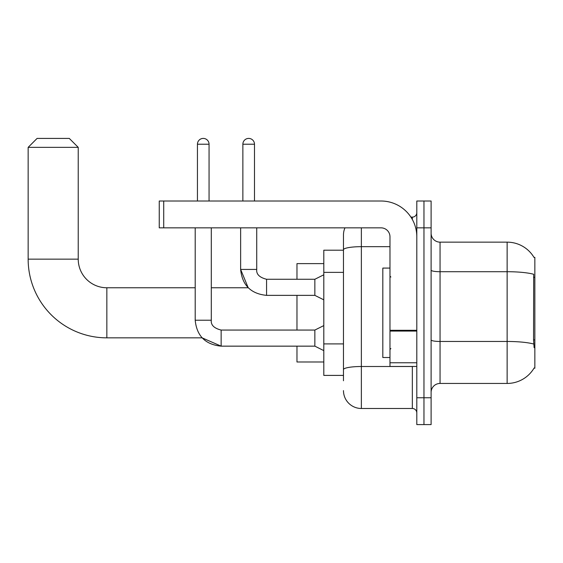 <?xml version="1.0" encoding="UTF-8"?>
<svg xmlns="http://www.w3.org/2000/svg" width="563" height="563" viewBox="0 0 563 563"><rect width="100%" height="100%" fill="white"/><g stroke="black" fill="none" stroke-linecap="round" stroke-linejoin="round"><path stroke-width="0.84" d="M440.055 383.445L507.129 383.445A31.303 31.303 0 0 0 534.125 367.977L534.85 368.244L534.85 257.354L534.034 257.467A31.303 31.303 0 0 0 507.129 242.153A31.303 31.303 0 0 1 533.97 257.354A31.303 31.303 0 0 0 507.129 242.153L440.055 242.153A8.945 8.945 0 0 1 431.11 233.209A8.945 8.945 0 0 0 440.055 242.153L440.055 383.445A8.945 8.945 0 0 0 431.11 392.39M343.472 380.764L343.472 249.775L343.472 250.197L323.802 250.197L323.802 375.401L343.472 375.401M423.96 397.76L423.96 424.586L431.11 424.586L431.11 397.76L423.96 397.76L423.96 424.586L416.803 424.586L416.803 397.76L423.96 397.76L423.96 227.846L423.96 397.76M416.803 397.76L416.803 201.012L423.96 201.012L423.96 227.846L423.96 201.012L431.11 201.012L431.11 397.76M534.125 347.674L533.555 339.904L533.682 274.272A31.303 5.433 180 0 0 507.129 271.711L507.129 242.153A31.303 31.303 0 0 1 534.034 257.467M361.362 227.846L361.362 408.485L412.334 408.485L412.334 366.457M410.906 217.114L412.334 217.114A4.469 4.469 0 0 0 416.803 212.638M343.472 267.003L343.472 234.996A17.882 17.882 0 0 1 344.964 227.846M343.472 372.72L343.472 349.278M389.976 246.671L361.362 246.671A17.882 3.104 180 0 0 343.472 249.775L343.472 234.996M416.803 412.96A4.469 4.469 0 0 0 412.334 408.485M361.362 408.485A17.882 17.882 0 0 1 343.472 390.602M389.976 268.087L382.819 268.087L382.819 357.512L389.976 357.512M195.199 227.846L195.199 320.22C196.754 335.956 205.404 344.598 221.139 346.154L202.103 337.842L221.139 346.154L202.103 337.842L221.139 346.154L202.103 337.842L106.843 337.842A78.693 78.693 0 0 1 28.15 259.142L28.15 147.358L37.095 138.414L69.284 138.414L78.229 147.358L28.15 147.358M106.843 337.842L106.843 287.763A28.614 28.614 0 0 1 78.229 259.142L78.229 147.358M296.968 295.364L296.968 330.059M296.968 346.154L296.968 361.988L323.802 361.988M323.802 263.618L296.968 263.618L296.968 279.262M197.437 201.012L197.437 144.227A5.813 5.813 0 0 1 203.25 138.414A5.813 5.813 0 0 1 209.063 144.227L209.063 201.012M323.802 350.629L314.858 346.154L314.858 330.059L323.802 325.59M314.858 346.154L221.139 346.154C205.404 344.598 196.754 335.956 195.199 320.22C196.754 335.956 205.404 344.598 221.139 346.154C205.404 344.598 196.754 335.956 195.199 320.22L211.301 320.22L211.301 227.846M242.864 201.012L242.864 144.227A5.813 5.813 0 0 1 248.677 138.414A5.813 5.813 0 0 1 254.49 144.227L254.49 201.012M323.802 299.833L314.858 295.364L314.858 279.262L323.802 274.793M240.633 227.846L240.633 269.431L256.728 269.431L256.728 227.846M416.803 366.457L389.976 366.457L389.976 330.291L416.803 330.291M416.803 236.784A35.772 35.772 0 0 0 381.031 201.012L163.72 201.012L163.72 227.846L381.031 227.846A8.945 8.945 0 0 1 389.976 236.784L389.976 330.291M163.72 227.846L159.252 227.846L159.252 201.012L163.72 201.012M534.85 277.306L533.555 277.306M534.85 339.904L533.555 339.904M343.472 272.372L323.802 272.372M343.472 343.916L323.802 343.916M507.129 383.445L507.129 271.711L440.055 271.711A8.945 1.555 0 0 1 431.11 270.156M533.78 344.049A31.303 5.433 180 0 0 507.129 341.467L440.055 341.467A8.945 1.555 -0 0 1 431.11 339.911M431.11 227.846L416.803 227.846M413.889 366.457A4.469 0.774 0 0 1 412.334 366.506L361.362 366.506A17.882 3.104 180 0 0 343.472 369.61M412.334 219.471L412.334 217.114M28.15 259.142L78.229 259.142M195.199 320.22C196.754 335.956 205.404 344.598 221.139 346.154L221.139 330.073C214.039 328.271 210.759 324.992 211.301 320.22C210.759 324.992 214.039 328.271 221.139 330.059C214.039 328.271 210.759 324.992 211.301 320.22C210.759 324.992 214.039 328.271 221.139 330.059C214.039 328.271 210.759 324.992 211.301 320.22M197.437 144.227L209.063 144.227M211.301 287.763L248.22 287.763L240.633 269.431C242.189 285.159 250.831 293.809 266.566 295.364L266.566 279.283M242.864 144.227L254.49 144.227M416.803 331.072L389.976 331.072M389.976 362.762L416.803 362.762M390.87 277.031L389.976 276.137M390.87 348.574L389.976 349.468M195.199 287.763L106.843 287.763M314.858 330.059L221.139 330.059M266.566 279.262C259.466 277.475 256.186 274.195 256.728 269.431C256.186 274.195 259.466 277.475 266.566 279.262C259.466 277.475 256.186 274.195 256.728 269.431C256.186 274.195 259.466 277.475 266.566 279.262C259.466 277.475 256.186 274.195 256.728 269.431C256.186 274.195 259.466 277.475 266.566 279.262C259.466 277.475 256.186 274.195 256.728 269.431C256.186 274.195 259.466 277.475 266.566 279.262C259.466 277.475 256.186 274.195 256.728 269.431C256.186 274.195 259.466 277.475 266.566 279.262L314.858 279.262M266.566 295.364C250.831 293.809 242.189 285.159 240.633 269.431C242.189 285.159 250.831 293.809 266.566 295.364C250.831 293.809 242.189 285.159 240.633 269.431C242.189 285.159 250.831 293.809 266.566 295.364L314.858 295.364"/></g></svg>
